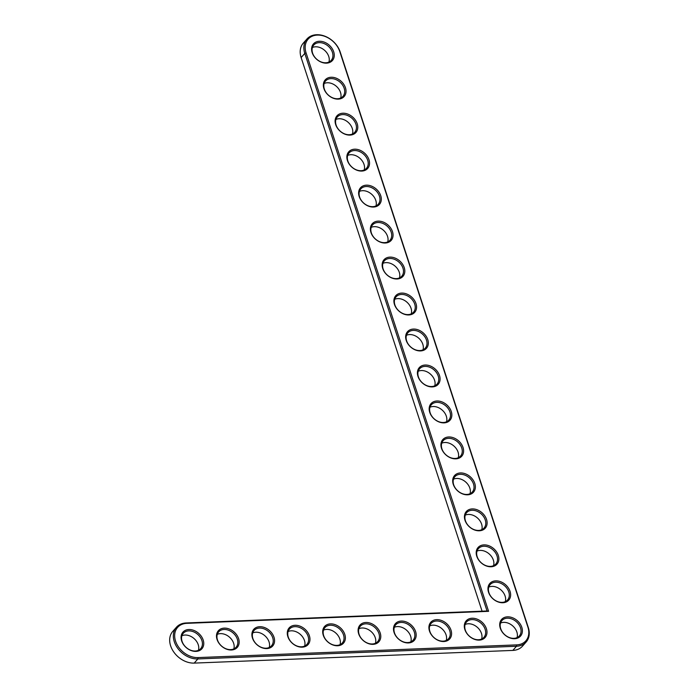 <?xml version="1.0" encoding="UTF-8"?>
<svg xmlns="http://www.w3.org/2000/svg" width="698" height="698" viewBox="0 0 698 698"><rect width="100%" height="100%" fill="white"/><g stroke="black" fill="none" stroke-linecap="round" stroke-linejoin="round"><path stroke-width="1.05" d="M488.6 611.317L306.073 52.882A19.745 14.806 -138.7 0 1 317.328 35.092A19.745 14.806 -138.7 0 1 339.778 51.539L527.897 627.101A19.745 14.806 -138.7 0 1 516.642 644.891L198.014 657.586A19.745 14.806 -138.7 0 1 175.564 641.13A19.745 14.806 -138.7 0 1 186.82 623.34L488.6 611.317L487.038 610.986L304.79 53.414A20.739 15.557 -138.7 0 1 306.928 39.009A20.739 15.557 -138.7 0 1 324.936 36.217A20.739 15.557 -138.7 0 1 340.196 52.001L528.316 627.563A20.739 15.557 -138.7 0 1 526.179 641.968A20.739 15.557 -138.7 0 1 516.494 646.252L197.866 658.938A20.739 15.557 -138.7 0 1 177.179 647.508A20.739 15.557 -138.7 0 1 176.419 627.258A20.739 15.557 -138.7 0 1 186.104 622.965L487.038 610.986M500.283 628.2A12.608 9.458 -138.7 0 1 513.335 618.088A12.608 9.458 -138.7 0 1 519.53 637.03A12.608 9.458 -138.7 0 1 500.283 628.2M488.53 592.227A12.608 9.458 -138.7 0 1 501.574 582.115A12.608 9.458 -138.7 0 1 507.769 601.057A12.608 9.458 -138.7 0 1 488.53 592.227M464.885 629.613A12.608 9.458 -138.7 0 1 477.929 619.492A12.608 9.458 -138.7 0 1 484.124 638.434A12.608 9.458 -138.7 0 1 464.885 629.613M429.479 631.018A12.608 9.458 -138.7 0 1 442.532 620.906A12.608 9.458 -138.7 0 1 448.718 639.848A12.608 9.458 -138.7 0 1 429.479 631.018M476.769 556.254A12.608 9.458 -138.7 0 1 489.822 546.141A12.608 9.458 -138.7 0 1 496.008 565.083A12.608 9.458 -138.7 0 1 476.769 556.254M465.016 520.28A12.608 9.458 -138.7 0 1 478.06 510.168A12.608 9.458 -138.7 0 1 484.255 529.11A12.608 9.458 -138.7 0 1 465.016 520.28M394.073 632.432A12.608 9.458 -138.7 0 1 407.126 622.319A12.608 9.458 -138.7 0 1 413.312 641.261A12.608 9.458 -138.7 0 1 394.073 632.432M358.676 633.836A12.608 9.458 -138.7 0 1 371.72 623.724A12.608 9.458 -138.7 0 1 377.915 642.666A12.608 9.458 -138.7 0 1 358.676 633.836M453.255 484.307A12.608 9.458 -138.7 0 1 466.308 474.195A12.608 9.458 -138.7 0 1 472.494 493.137A12.608 9.458 -138.7 0 1 453.255 484.307M441.502 448.334A12.608 9.458 -138.7 0 1 454.546 438.222A12.608 9.458 -138.7 0 1 460.741 457.164A12.608 9.458 -138.7 0 1 441.502 448.334M429.741 412.37A12.608 9.458 -138.7 0 1 442.794 402.249A12.608 9.458 -138.7 0 1 448.98 421.191A12.608 9.458 -138.7 0 1 429.741 412.37M417.98 376.397A12.608 9.458 -138.7 0 1 431.032 366.284A12.608 9.458 -138.7 0 1 437.227 385.217A12.608 9.458 -138.7 0 1 417.98 376.397M323.27 635.25A12.608 9.458 -138.7 0 1 336.323 625.138A12.608 9.458 -138.7 0 1 342.509 644.08A12.608 9.458 -138.7 0 1 323.27 635.25M287.864 636.663A12.608 9.458 -138.7 0 1 300.917 626.542A12.608 9.458 -138.7 0 1 307.103 645.484A12.608 9.458 -138.7 0 1 287.864 636.663M252.467 638.068A12.608 9.458 -138.7 0 1 265.51 627.956A12.608 9.458 -138.7 0 1 271.705 646.898A12.608 9.458 -138.7 0 1 252.467 638.068M217.061 639.481A12.608 9.458 -138.7 0 1 230.104 629.369A12.608 9.458 -138.7 0 1 236.299 648.311A12.608 9.458 -138.7 0 1 217.061 639.481M181.655 640.886A12.608 9.458 -138.7 0 1 194.707 630.774A12.608 9.458 -138.7 0 1 200.893 649.716A12.608 9.458 -138.7 0 1 181.655 640.886M406.227 340.423A12.608 9.458 -138.7 0 1 419.271 330.311A12.608 9.458 -138.7 0 1 425.466 349.244A12.608 9.458 -138.7 0 1 406.227 340.423M394.466 304.45A12.608 9.458 -138.7 0 1 407.519 294.338A12.608 9.458 -138.7 0 1 413.705 313.28A12.608 9.458 -138.7 0 1 394.466 304.45M382.713 268.477A12.608 9.458 -138.7 0 1 395.757 258.365A12.608 9.458 -138.7 0 1 401.952 277.307A12.608 9.458 -138.7 0 1 382.713 268.477M370.952 232.504A12.608 9.458 -138.7 0 1 384.005 222.392A12.608 9.458 -138.7 0 1 390.191 241.334A12.608 9.458 -138.7 0 1 370.952 232.504M359.2 196.531A12.608 9.458 -138.7 0 1 372.243 186.418A12.608 9.458 -138.7 0 1 378.438 205.36A12.608 9.458 -138.7 0 1 359.2 196.531M347.438 160.557A12.608 9.458 -138.7 0 1 360.491 150.445A12.608 9.458 -138.7 0 1 366.677 169.387A12.608 9.458 -138.7 0 1 347.438 160.557M335.677 124.584A12.608 9.458 -138.7 0 1 348.73 114.472A12.608 9.458 -138.7 0 1 354.924 133.414A12.608 9.458 -138.7 0 1 335.677 124.584M323.924 88.611A12.608 9.458 -138.7 0 1 336.968 78.499A12.608 9.458 -138.7 0 1 343.163 97.441A12.608 9.458 -138.7 0 1 323.924 88.611M312.163 52.638A12.608 9.458 -138.7 0 1 325.216 42.526A12.608 9.458 -138.7 0 1 331.402 61.468A12.608 9.458 -138.7 0 1 312.163 52.638M500.702 628.662A11.613 8.708 -138.7 0 1 501.897 620.592A11.613 8.708 -138.7 0 1 516.372 621.726A11.613 8.708 -138.7 0 1 519.329 635.939A11.613 8.708 -138.7 0 1 509.243 637.501A11.613 8.708 -138.7 0 1 500.702 628.662M488.94 592.689A11.613 8.708 -138.7 0 1 490.136 584.619A11.613 8.708 -138.7 0 1 504.61 585.753A11.613 8.708 -138.7 0 1 507.577 599.966A11.613 8.708 -138.7 0 1 497.491 601.528A11.613 8.708 -138.7 0 1 488.94 592.689M465.296 630.067A11.613 8.708 -138.7 0 1 466.491 622.005A11.613 8.708 -138.7 0 1 480.966 623.14A11.613 8.708 -138.7 0 1 483.932 637.344A11.613 8.708 -138.7 0 1 473.846 638.906A11.613 8.708 -138.7 0 1 465.296 630.067M429.898 631.481A11.613 8.708 -138.7 0 1 431.094 623.41A11.613 8.708 -138.7 0 1 445.56 624.544A11.613 8.708 -138.7 0 1 448.526 638.757A11.613 8.708 -138.7 0 1 438.44 640.319A11.613 8.708 -138.7 0 1 429.898 631.481M477.188 556.716A11.613 8.708 -138.7 0 1 478.383 548.645A11.613 8.708 -138.7 0 1 492.858 549.78A11.613 8.708 -138.7 0 1 495.816 563.993A11.613 8.708 -138.7 0 1 485.729 565.555A11.613 8.708 -138.7 0 1 477.188 556.716M465.426 520.743A11.613 8.708 -138.7 0 1 466.622 512.681A11.613 8.708 -138.7 0 1 481.096 513.807A11.613 8.708 -138.7 0 1 484.063 528.02A11.613 8.708 -138.7 0 1 473.977 529.581A11.613 8.708 -138.7 0 1 465.426 520.743M394.492 632.894A11.613 8.708 -138.7 0 1 395.687 624.823A11.613 8.708 -138.7 0 1 410.162 625.958A11.613 8.708 -138.7 0 1 413.12 640.171A11.613 8.708 -138.7 0 1 403.034 641.732A11.613 8.708 -138.7 0 1 394.492 632.894M359.086 634.299A11.613 8.708 -138.7 0 1 360.281 626.237A11.613 8.708 -138.7 0 1 374.756 627.362A11.613 8.708 -138.7 0 1 377.723 641.575A11.613 8.708 -138.7 0 1 367.637 643.137A11.613 8.708 -138.7 0 1 359.086 634.299M453.674 484.77A11.613 8.708 -138.7 0 1 454.869 476.708A11.613 8.708 -138.7 0 1 469.335 477.833A11.613 8.708 -138.7 0 1 472.302 492.046A11.613 8.708 -138.7 0 1 462.216 493.608A11.613 8.708 -138.7 0 1 453.674 484.77M441.913 448.797A11.613 8.708 -138.7 0 1 443.108 440.735A11.613 8.708 -138.7 0 1 457.583 441.869A11.613 8.708 -138.7 0 1 460.54 456.073A11.613 8.708 -138.7 0 1 450.454 457.635A11.613 8.708 -138.7 0 1 441.913 448.797M430.16 412.823A11.613 8.708 -138.7 0 1 431.355 404.761A11.613 8.708 -138.7 0 1 445.821 405.896A11.613 8.708 -138.7 0 1 448.788 420.1A11.613 8.708 -138.7 0 1 438.702 421.662A11.613 8.708 -138.7 0 1 430.16 412.823M418.399 376.85A11.613 8.708 -138.7 0 1 419.594 368.788A11.613 8.708 -138.7 0 1 434.069 369.923A11.613 8.708 -138.7 0 1 437.027 384.127A11.613 8.708 -138.7 0 1 426.94 385.689A11.613 8.708 -138.7 0 1 418.399 376.85M323.689 635.712A11.613 8.708 -138.7 0 1 324.884 627.642A11.613 8.708 -138.7 0 1 339.35 628.776A11.613 8.708 -138.7 0 1 342.317 642.989A11.613 8.708 -138.7 0 1 332.231 644.551A11.613 8.708 -138.7 0 1 323.689 635.712M288.283 637.117A11.613 8.708 -138.7 0 1 289.478 629.055A11.613 8.708 -138.7 0 1 303.953 630.189A11.613 8.708 -138.7 0 1 306.911 644.394A11.613 8.708 -138.7 0 1 296.825 645.955A11.613 8.708 -138.7 0 1 288.283 637.117M252.877 638.53A11.613 8.708 -138.7 0 1 254.072 630.46A11.613 8.708 -138.7 0 1 268.547 631.594A11.613 8.708 -138.7 0 1 271.505 645.807A11.613 8.708 -138.7 0 1 261.418 647.369A11.613 8.708 -138.7 0 1 252.877 638.53M217.471 639.944A11.613 8.708 -138.7 0 1 218.666 631.873A11.613 8.708 -138.7 0 1 233.141 633.007A11.613 8.708 -138.7 0 1 236.107 647.221A11.613 8.708 -138.7 0 1 226.021 648.782A11.613 8.708 -138.7 0 1 217.471 639.944M182.073 641.349A11.613 8.708 -138.7 0 1 183.269 633.287A11.613 8.708 -138.7 0 1 197.735 634.412A11.613 8.708 -138.7 0 1 200.701 648.625A11.613 8.708 -138.7 0 1 190.615 650.187A11.613 8.708 -138.7 0 1 182.073 641.349M406.637 340.877A11.613 8.708 -138.7 0 1 407.833 332.815A11.613 8.708 -138.7 0 1 422.307 333.949A11.613 8.708 -138.7 0 1 425.274 348.154A11.613 8.708 -138.7 0 1 415.188 349.715A11.613 8.708 -138.7 0 1 406.637 340.877M394.885 304.913A11.613 8.708 -138.7 0 1 396.08 296.842A11.613 8.708 -138.7 0 1 410.555 297.976A11.613 8.708 -138.7 0 1 413.513 312.189A11.613 8.708 -138.7 0 1 403.427 313.751A11.613 8.708 -138.7 0 1 394.885 304.913M383.123 268.939A11.613 8.708 -138.7 0 1 384.319 260.869A11.613 8.708 -138.7 0 1 398.794 262.003A11.613 8.708 -138.7 0 1 401.76 276.216A11.613 8.708 -138.7 0 1 391.674 277.778A11.613 8.708 -138.7 0 1 383.123 268.939M371.371 232.966A11.613 8.708 -138.7 0 1 372.566 224.896A11.613 8.708 -138.7 0 1 387.032 226.03A11.613 8.708 -138.7 0 1 389.999 240.243A11.613 8.708 -138.7 0 1 379.913 241.805A11.613 8.708 -138.7 0 1 371.371 232.966M359.61 196.993A11.613 8.708 -138.7 0 1 360.805 188.922A11.613 8.708 -138.7 0 1 375.28 190.057A11.613 8.708 -138.7 0 1 378.237 204.27A11.613 8.708 -138.7 0 1 368.151 205.831A11.613 8.708 -138.7 0 1 359.61 196.993M347.857 161.02A11.613 8.708 -138.7 0 1 349.052 152.949A11.613 8.708 -138.7 0 1 363.518 154.084A11.613 8.708 -138.7 0 1 366.485 168.297A11.613 8.708 -138.7 0 1 356.399 169.858A11.613 8.708 -138.7 0 1 347.857 161.02M336.096 125.047A11.613 8.708 -138.7 0 1 337.291 116.985A11.613 8.708 -138.7 0 1 351.766 118.11A11.613 8.708 -138.7 0 1 354.724 132.323A11.613 8.708 -138.7 0 1 344.638 133.885A11.613 8.708 -138.7 0 1 336.096 125.047M324.334 89.074A11.613 8.708 -138.7 0 1 325.53 81.012A11.613 8.708 -138.7 0 1 340.005 82.137A11.613 8.708 -138.7 0 1 342.971 96.35A11.613 8.708 -138.7 0 1 332.885 97.912A11.613 8.708 -138.7 0 1 324.334 89.074M312.582 53.1A11.613 8.708 -138.7 0 1 313.777 45.038A11.613 8.708 -138.7 0 1 328.243 46.164A11.613 8.708 -138.7 0 1 331.21 60.377A11.613 8.708 -138.7 0 1 321.124 61.939A11.613 8.708 -138.7 0 1 312.582 53.1M482.082 611.178L301.135 57.568A20.739 15.557 -138.7 0 1 303.264 43.171L306.928 39.009M526.179 641.968L522.523 646.121A20.739 15.557 -138.7 0 1 512.829 650.414L194.201 663.1A20.739 15.557 -138.7 0 1 173.523 651.662A20.739 15.557 -138.7 0 1 172.755 631.411L176.419 627.258M517.052 637.614A11.613 8.708 41.3 0 0 512.707 625.888A11.613 8.708 41.3 0 0 500.518 623.07M505.291 601.65A11.613 8.708 41.3 0 0 500.955 589.915A11.613 8.708 41.3 0 0 488.766 587.097M481.646 639.028A11.613 8.708 41.3 0 0 477.31 627.293A11.613 8.708 41.3 0 0 465.112 624.483M446.24 640.441A11.613 8.708 41.3 0 0 441.904 628.706A11.613 8.708 41.3 0 0 429.715 625.888M493.538 565.677A11.613 8.708 41.3 0 0 489.193 553.942A11.613 8.708 41.3 0 0 477.004 551.123M481.777 529.703A11.613 8.708 41.3 0 0 477.432 517.968A11.613 8.708 41.3 0 0 465.243 515.159M410.843 641.846A11.613 8.708 41.3 0 0 406.498 630.12A11.613 8.708 41.3 0 0 394.309 627.301M375.437 643.259A11.613 8.708 41.3 0 0 371.092 631.524A11.613 8.708 41.3 0 0 358.903 628.715M470.016 493.73A11.613 8.708 41.3 0 0 465.679 481.995A11.613 8.708 41.3 0 0 453.491 479.186M458.263 457.757A11.613 8.708 41.3 0 0 453.918 446.022A11.613 8.708 41.3 0 0 441.729 443.213M446.502 421.784A11.613 8.708 41.3 0 0 442.166 410.049A11.613 8.708 41.3 0 0 429.977 407.239M434.749 385.811A11.613 8.708 41.3 0 0 430.404 374.076A11.613 8.708 41.3 0 0 418.215 371.266M340.031 644.664A11.613 8.708 41.3 0 0 335.694 632.938A11.613 8.708 41.3 0 0 323.506 630.12M304.633 646.078A11.613 8.708 41.3 0 0 300.288 634.342A11.613 8.708 41.3 0 0 288.1 631.533M269.227 647.491A11.613 8.708 41.3 0 0 264.882 635.756A11.613 8.708 41.3 0 0 252.693 632.938M233.821 648.896A11.613 8.708 41.3 0 0 229.485 637.161A11.613 8.708 41.3 0 0 217.296 634.351M198.415 650.309A11.613 8.708 41.3 0 0 194.079 638.574A11.613 8.708 41.3 0 0 181.89 635.765M422.988 349.838A11.613 8.708 41.3 0 0 418.652 338.102A11.613 8.708 41.3 0 0 406.463 335.293M411.235 313.864A11.613 8.708 41.3 0 0 406.89 302.138A11.613 8.708 41.3 0 0 394.702 299.32M399.474 277.891A11.613 8.708 41.3 0 0 395.129 266.165A11.613 8.708 41.3 0 0 382.94 263.347M387.713 241.918A11.613 8.708 41.3 0 0 383.377 230.192A11.613 8.708 41.3 0 0 371.188 227.374M375.96 205.954A11.613 8.708 41.3 0 0 371.615 194.219A11.613 8.708 41.3 0 0 359.426 191.4M364.199 169.98A11.613 8.708 41.3 0 0 359.863 158.245A11.613 8.708 41.3 0 0 347.674 155.427M352.446 134.007A11.613 8.708 41.3 0 0 348.101 122.272A11.613 8.708 41.3 0 0 335.913 119.463M340.685 98.034A11.613 8.708 41.3 0 0 336.349 86.299A11.613 8.708 41.3 0 0 324.16 83.49M328.924 62.061A11.613 8.708 41.3 0 0 324.587 50.326A11.613 8.708 41.3 0 0 312.399 47.516M301.135 57.568L304.79 53.414L306.073 52.882M186.104 622.965L186.82 623.34M340.196 52.001L339.778 51.539M194.201 663.1L197.866 658.938L198.014 657.586M528.316 627.563L527.897 627.101M512.829 650.414L516.494 646.252L516.642 644.891"/></g></svg>
